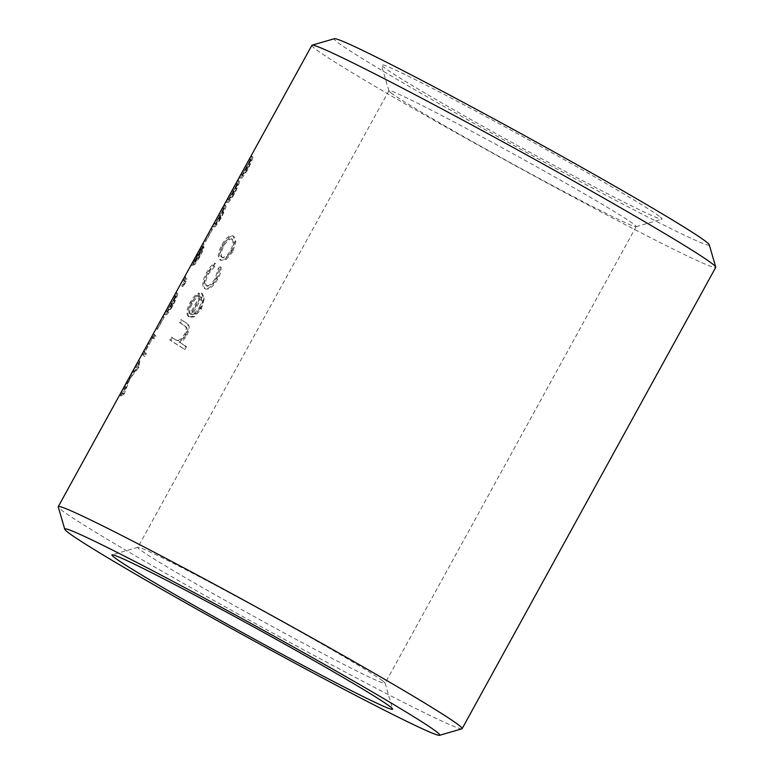 <?xml version="1.0" encoding="UTF-8"?>
<svg xmlns="http://www.w3.org/2000/svg" width="774" height="774" viewBox="0 0 774 774"><rect width="100%" height="100%" fill="white"/><g stroke="black" fill="none" stroke-linecap="round" stroke-linejoin="round"><path stroke-width="0.58" stroke-dasharray="3.87 2.9" d="M461.904 728.827A230.439 7.459 28.8 0 1 275.534 634.564A230.439 7.459 28.8 0 1 62.346 510.743A230.439 7.459 28.8 0 1 58.253 506.912M709.245 244.758A213.972 6.927 28.8 0 1 542.023 160.924A213.972 6.927 28.8 0 1 338.015 42.647A213.972 6.927 28.8 0 1 334.426 38.7M311.874 45.327A230.439 7.459 -151.2 0 0 315.956 49.43A230.439 7.459 -151.2 0 0 532.406 175.021A230.439 7.459 -151.2 0 0 715.737 267.359M382.569 680.801A141.062 4.567 -151.2 0 0 252.072 605.007A141.062 4.567 -151.2 0 0 137.985 547.305A141.062 4.567 -151.2 0 0 137.849 547.392A141.062 4.567 -151.2 0 0 140.355 549.908A141.062 4.567 -151.2 0 0 272.845 626.785A141.062 4.567 -151.2 0 0 385.075 683.307A141.062 4.567 -151.2 0 0 385.084 683.142A141.062 4.567 -151.2 0 0 382.569 680.801M659.235 216.227A160.15 5.186 -151.2 0 0 506.544 127.71A160.15 5.186 -151.2 0 0 381.379 64.958A160.15 5.186 -151.2 0 0 384.223 67.619A160.15 5.186 -151.2 0 0 532.396 153.678A160.15 5.186 -151.2 0 0 661.915 219.187A160.15 5.186 -151.2 0 0 659.235 216.227M391.431 93.199A141.062 4.567 28.8 0 1 388.916 90.858A141.062 4.567 28.8 0 1 388.925 90.693A141.062 4.567 28.8 0 1 501.155 147.215A141.062 4.567 28.8 0 1 633.645 224.092A141.062 4.567 28.8 0 1 636.151 226.608A141.062 4.567 28.8 0 1 636.015 226.695A141.062 4.567 28.8 0 1 521.928 168.993A141.062 4.567 28.8 0 1 391.431 93.199M185.634 346.162A230.439 7.459 -151.2 0 1 179.036 342.031C181.648 340.695 183.999 338.219 186.089 334.6C189.079 327.886 188.924 323.89 185.625 322.623A230.439 7.459 -151.2 0 1 180.981 319.614L179.413 322.458A230.439 7.459 -151.2 0 0 183.67 325.215L185.741 326.986C186.65 328.66 186.234 331.088 184.493 334.271C182.151 338.17 179.791 340.221 177.43 340.415L174.585 339.186A230.439 7.459 -151.2 0 1 171.364 337.096L169.806 339.941A230.439 7.459 -151.2 0 0 184.067 349.006L185.634 346.162L186.524 346.626A229.249 7.421 -151.2 0 1 179.965 342.514C182.577 341.179 184.918 338.693 187.008 335.084C189.998 328.369 189.853 324.383 186.563 323.116A229.249 7.421 -151.2 0 1 181.948 320.126L180.381 322.971A229.249 7.421 -151.2 0 0 184.618 325.719L186.669 327.479C187.569 329.144 187.153 331.572 185.412 334.755C183.08 338.654 180.729 340.705 178.368 340.908L175.543 339.689A229.249 7.421 -151.2 0 1 172.331 337.609L170.773 340.454A229.249 7.421 -151.2 0 0 184.967 349.471L186.524 346.626M197.805 295.9L198.676 293.036C195.764 294.294 192.997 297.332 190.365 302.16C186.544 309.503 185.963 314.399 188.624 316.847L189.678 317.408L194.38 316.808L201.346 309L204.384 298.348L202.304 293.617L190.907 314.35C189.03 312.561 189.456 309.019 192.184 303.718C194.255 299.983 196.441 297.545 198.763 296.413L199.624 293.539C196.731 294.807 193.964 297.855 191.333 302.673C187.511 310.026 186.921 314.912 189.562 317.34L188.624 316.847L193.461 316.314L200.437 308.516C202.556 304.627 203.562 301.076 203.456 297.855L201.356 293.114L189.959 313.847C188.082 312.048 188.498 308.507 191.226 303.205C193.287 299.47 195.483 297.032 197.805 295.9L198.763 296.413M220.106 266.624L218.133 268.588L215.327 278.185C211.902 283.981 208.757 286.438 205.884 285.567C203.901 283.352 204.5 279.25 207.684 273.261L213.885 265.869L214.582 263.083C211.795 264.776 209.135 267.949 206.61 272.622C202.498 280.294 201.695 285.538 204.22 288.344L205.158 288.847C208.932 290.095 213.111 286.912 217.678 279.288C220.174 274.751 221.296 270.687 221.035 267.117L219.071 269.081L216.246 278.669C212.821 284.474 209.677 286.941 206.832 286.07C204.849 283.864 205.458 279.772 208.651 273.773L214.843 266.372L215.54 263.595C212.753 265.288 210.102 268.472 207.577 273.135C203.465 280.817 202.653 286.051 205.158 288.847L204.22 288.344C208.003 289.611 212.182 286.438 216.768 278.804C219.265 274.267 220.367 270.203 220.106 266.624L221.035 267.117M205.961 285.606L206.9 286.109L205.961 285.606M231.881 251.308L234.957 241.391L232.974 235.857L234.048 236.428C230.739 235.199 226.995 238.189 222.825 245.406C218.936 252.846 218.287 257.848 220.861 260.412L219.913 259.919L225.253 259.019L231.881 251.308L232.8 251.792L235.877 241.875L234.048 236.428L233.109 235.925C229.781 234.686 226.037 237.676 221.857 244.884C217.978 252.324 217.33 257.336 219.913 259.919L220.861 260.412L226.172 259.513L232.8 251.792M241.324 173.657L239.698 177.643L240.733 178.204C240.849 179.82 243.278 176.782 248.028 169.109C252.092 160.769 253.601 156.619 252.576 156.658L242.359 174.227L240.733 178.204L239.698 177.643C239.814 179.258 242.252 176.22 247.003 168.548C251.057 160.199 252.576 156.048 251.54 156.087L249.392 158.98M227.914 198.047L226.279 202.033L227.324 202.604C227.44 204.21 229.868 201.182 234.619 193.5C238.673 185.16 240.192 181.01 239.166 181.058L228.949 198.628L227.324 202.604L226.279 202.033C226.405 203.649 228.833 200.621 233.593 192.949C237.647 184.599 239.156 180.448 238.131 180.487L235.983 183.38M214.504 222.448L212.869 226.434L213.905 227.005C214.021 228.611 216.459 225.573 221.209 217.9C225.263 209.56 226.782 205.41 225.756 205.449L223.609 208.341L213.905 227.005L212.869 226.434C212.985 228.049 215.424 225.021 220.174 217.339C224.237 208.99 225.747 204.839 224.721 204.878L222.573 207.771M211.447 228.736A230.439 7.459 -151.2 0 1 211.35 228.553L204.646 240.753A230.439 7.459 -151.2 0 0 204.733 240.937L211.447 228.736L212.482 229.307A229.249 7.421 -151.2 0 1 212.386 229.123L205.681 241.314A229.249 7.421 -151.2 0 0 205.778 241.507L212.482 229.307M192.503 262.463L191.197 265.066L194.942 259.338L192.89 264.524C193.877 264.186 195.88 261.36 198.899 256.059C201.724 250.699 203.078 247.419 202.943 246.219L199.982 250.176L201.743 245.658L202.778 246.229L192.242 265.637L195.986 259.909L193.926 265.085C194.913 264.747 196.906 261.931 199.924 256.62C202.749 251.269 204.104 247.99 203.978 246.78L201.017 250.747L204.084 244.091L193.8 262.783L199.46 252.276M191.197 265.066L192.242 265.637L191.197 265.066M183.167 279.443A230.439 7.459 -151.2 0 0 184.357 281.185L181.677 286.061L186.302 278.679L187.337 279.24A229.249 7.421 -151.2 0 1 185.77 277.169L184.202 280.014A229.249 7.421 -151.2 0 0 185.392 281.746L182.703 286.622L184.106 285.103L187.337 279.24M184.705 276.695A230.439 7.459 -151.2 0 0 186.302 278.679M166.217 310.277L164.591 314.263L165.626 314.825C165.742 316.44 168.171 313.402 172.921 305.73C176.985 297.39 178.494 293.24 177.469 293.278L167.252 310.848L165.626 314.825L164.591 314.263C164.707 315.879 167.145 312.841 171.896 305.169C175.95 296.819 177.459 292.669 176.433 292.707L174.285 295.6M163.159 316.566A230.439 7.459 -151.2 0 1 163.062 316.382L156.358 328.573A230.439 7.459 -151.2 0 0 156.454 328.766L163.159 316.566L164.194 317.137A229.249 7.421 -151.2 0 1 164.098 316.943L157.393 329.144A229.249 7.421 -151.2 0 0 157.49 329.337L164.194 317.137M143.509 351.589L142.329 354.308A230.439 7.459 -151.2 0 0 143.829 355.934L145.396 353.089L146.431 353.65A229.249 7.421 -151.2 0 1 144.932 352.035L152.981 337.396A229.249 7.421 -151.2 0 0 154.471 339.012L156.038 336.168L155.013 335.606L153.446 338.451L154.471 339.012M144.815 349.219L143.896 351.464A230.439 7.459 -151.2 0 0 145.396 353.089M150.833 338.296L151.946 336.825A230.439 7.459 -151.2 0 0 153.446 338.451M151.665 336.893L152.981 337.396L151.665 336.893M153.504 333.971L154.539 334.542L153.504 333.971A230.439 7.459 -151.2 0 0 155.013 335.606M153.455 333.933L152.101 335.955M123.105 393.627L124.362 393.782L129.964 378.728L138.972 367.215L139.784 360.848L137.124 368.018L129.094 380.266L124.169 391.605L121.915 393.366L120.338 396.23L119.302 395.659L123.337 393.221L128.929 378.157L137.936 366.653L138.265 361.168M138.749 360.278L139.784 360.848L138.217 363.712L137.182 363.141L136.089 367.457L129.887 376.358M128.058 379.695L123.134 391.044L120.879 392.795L122.05 393.086L120.338 396.23L124.14 394.189M179.036 342.031L179.965 342.514M186.089 334.6L187.008 335.084M180.981 319.614L181.948 320.126M179.413 322.458L180.381 322.971M185.741 326.986L186.669 327.479M184.493 334.271L185.412 334.755M177.43 340.415L178.368 340.908M171.364 337.096L172.331 337.609M169.806 339.941L170.773 340.454M184.067 349.006L184.967 349.471M198.676 293.036L199.624 293.539M190.365 302.16L191.333 302.673M193.461 316.314L194.38 316.808M200.437 308.516L201.346 309M203.456 297.855L204.384 298.348M201.356 293.114L202.304 293.617M189.959 313.847L190.907 314.35M191.226 303.205L192.184 303.718M200.108 308.023L195.851 313.373L192.262 314.815L201.937 297.226C203.165 299.702 202.565 303.302 200.108 308.023L199.189 307.539L194.922 312.88L191.323 314.321L200.998 296.723C202.237 299.219 201.637 302.818 199.189 307.539M195.851 313.373L194.922 312.88M192.262 314.815L191.323 314.321M201.937 297.226L200.998 296.723M218.133 268.588L219.071 269.081M215.327 278.185L216.246 278.669M207.684 273.261L208.651 273.773M213.885 265.869L214.843 266.372M214.582 263.083L215.54 263.595M206.61 272.622L207.577 273.135M216.768 278.804L217.678 279.288M234.957 241.391L235.877 241.875M221.857 244.884L222.825 245.406M225.253 259.019L226.172 259.513M222.419 257.568C220.435 255.613 220.919 251.792 223.86 246.103C227.063 240.598 229.936 238.324 232.481 239.272C234.58 241.304 234.251 245.203 231.474 250.979C228.107 256.387 225.089 258.584 222.419 257.568L221.47 257.065C219.477 255.101 219.951 251.279 222.902 245.59C226.105 240.085 228.978 237.812 231.532 238.769C233.651 240.811 233.322 244.719 230.555 250.486C227.179 255.894 224.16 258.09 221.47 257.065L222.419 257.568M223.86 246.103L222.902 245.59M231.532 238.769L232.132 239.089M231.474 250.979L230.555 250.486M123.337 393.221L124.362 393.782M128.929 378.157L129.964 378.728M137.714 367.07L138.74 367.631M137.936 366.653L138.972 367.215M136.089 367.457L137.124 368.018M129.219 377.625L130.255 378.196M128.861 378.263L129.897 378.834M123.134 391.044L124.169 391.605M143.877 351.115L144.912 351.686M147.94 343.53L148.976 344.101M154.539 334.542A229.249 7.421 -151.2 0 0 156.038 336.168M154.5 334.494L143.364 354.869A229.249 7.421 -151.2 0 0 144.864 356.495L146.431 353.65M148.115 343.279L149.15 343.849M142.542 353.408L143.577 353.979M143.829 355.934L144.864 356.495M163.062 316.382L164.098 316.943M156.358 328.573L157.393 329.144M156.454 328.766L157.49 329.337M171.896 305.169L172.921 305.73M176.433 292.707L177.469 293.278M170.309 302.895L171.354 303.466M171.315 303.466L175.911 296.123C176.733 295.968 175.621 299.016 172.583 305.285C168.984 311.119 167.184 313.354 167.194 311.98L171.315 303.466L170.28 302.895M172.583 305.285L171.547 304.724C167.948 310.558 166.149 312.793 166.149 311.419L167.29 312.067L166.149 311.419L167.494 307.984M175.03 296.868L173.986 296.297L174.818 295.513L175.911 296.123L174.866 295.562C175.688 295.407 174.585 298.454 171.547 304.724M173.018 297.942L173.986 296.297M184.802 276.521L185.837 277.092A229.249 7.421 -151.2 0 0 185.77 277.169M185.837 277.092L184.27 279.936A229.249 7.421 -151.2 0 0 184.202 280.014M183.235 279.366L184.27 279.936M184.357 281.185L185.392 281.746M181.677 286.061L182.703 286.622M183.08 284.542L184.106 285.103M203.049 243.529L204.094 244.091L203.049 243.52M197.206 253.978L198.241 254.549M194.942 259.338L195.986 259.909M192.89 264.524L193.926 265.085M198.899 256.059L199.924 256.62M202.943 246.219L203.978 246.78M199.982 250.176L201.017 250.747M200.456 248.019L201.482 246.364L202.527 246.935L201.492 246.374L193.742 260.228M195.483 262.231L198.608 255.391L202.42 249.634L199.44 256.426L195.483 262.231L194.448 261.67L197.573 254.83L201.385 249.073L198.415 255.865L194.448 261.67L195.493 262.241M198.608 255.391L197.573 254.83M202.42 249.634L201.385 249.073M199.44 256.426L198.415 255.865M193.8 262.783L192.765 262.212M198.173 254.607L197.138 254.036M198.463 255.091L197.428 254.52M211.35 228.553L212.386 229.123M204.646 240.753L205.681 241.314M204.733 240.937L205.778 241.507M220.174 217.339L221.209 217.9M224.721 204.878L225.756 205.449M218.597 215.075L219.632 215.646L224.189 208.293C225.011 208.138 223.909 211.186 220.871 217.455C217.262 223.289 215.472 225.524 215.472 224.15L219.603 215.636L218.558 215.066M220.871 217.455L219.835 216.894C216.236 222.728 214.437 224.963 214.437 223.589L215.569 224.237L214.437 223.589L215.782 220.155M223.309 209.038L222.273 208.477L223.096 207.684L224.189 208.293L223.154 207.732C223.976 207.577 222.873 210.625 219.835 216.894M221.296 210.112L222.273 208.477M233.593 192.949L234.619 193.5M238.131 180.487L239.166 181.058M232.007 190.675L233.051 191.246M233.013 191.236L237.599 183.902C238.421 183.738 237.318 186.795 234.28 193.055C230.681 198.899 228.881 201.134 228.881 199.76L233.013 191.236L231.977 190.665M234.28 193.055L233.245 192.494C229.646 198.338 227.846 200.563 227.846 199.189L228.978 199.847L227.846 199.189L229.191 195.754M236.718 184.647L235.683 184.077L236.505 183.283L237.599 183.902L236.563 183.332C237.386 183.177 236.283 186.234 233.245 192.494M234.715 185.712L235.683 184.077M247.003 168.548L248.028 169.109M251.54 156.087L252.576 156.658M246.422 166.845L251.018 159.502C251.84 159.347 250.728 162.395 247.69 168.664C244.091 174.498 242.291 176.733 242.301 175.359L246.422 166.845L245.387 166.275L246.461 166.845M247.69 168.664L246.654 168.103C243.055 173.937 241.256 176.172 241.256 174.798L242.397 175.446L241.256 174.798L242.601 171.364M250.137 160.247L249.093 159.676L249.925 158.893L251.018 159.502L249.973 158.941C250.805 158.786 249.692 161.834 246.654 168.103M248.125 161.321L249.093 159.676M185.625 322.623L186.563 323.116M183.67 325.215L184.618 325.719M174.585 339.186L175.543 339.689M143.896 351.464L144.932 352.035M142.329 354.308L143.364 354.869M137.985 547.305L112.085 554.813M388.916 90.858L381.379 64.958M388.925 90.693L137.849 547.392M148.956 341.673L148.685 342.166M636.151 226.608L385.075 683.307M636.015 226.695L661.915 219.187M385.084 683.142L392.621 709.042M176.54 340.289L175.601 339.786M130.932 376.928L129.094 380.266M152.904 337.309L151.868 336.738M153.136 336.526L149.992 342.243M147.902 346.055L144.544 352.16M177.381 293.201L176.337 292.63M175.321 296.171L172.283 301.715M170.357 305.208L167.252 310.848M196.857 256.997L193.539 263.034M225.66 205.371L224.624 204.81M223.609 208.341L220.561 213.885M218.645 217.378L215.54 223.018M239.079 180.981L238.034 180.41M237.018 183.951L233.971 189.485M232.055 192.978L228.949 198.628M252.488 156.58L251.453 156.009M250.437 159.55L247.39 165.094M245.464 168.587L242.359 174.227"/><path stroke-width="1.16" d="M68.557 532.802A213.972 6.927 -151.2 0 0 266.517 647.77A213.972 6.927 -151.2 0 0 439.574 735.3A213.972 6.927 -151.2 0 0 435.985 731.353A213.972 6.927 -151.2 0 0 231.977 613.076A213.972 6.927 -151.2 0 0 64.755 529.242A213.972 6.927 -151.2 0 0 68.557 532.802M64.755 529.242L58.253 506.912A230.439 7.459 28.8 0 1 58.263 506.641A230.439 7.459 28.8 0 1 241.594 598.979A230.439 7.459 28.8 0 1 458.044 724.57A230.439 7.459 28.8 0 1 462.126 728.673A230.439 7.459 28.8 0 1 461.904 728.827L439.574 735.3M312.096 45.173L334.426 38.7A213.972 6.927 28.8 0 1 507.483 126.23A213.972 6.927 28.8 0 1 705.443 241.198A213.972 6.927 28.8 0 1 709.245 244.758L715.747 267.088A230.439 7.459 -151.2 0 0 711.654 263.257A230.439 7.459 -151.2 0 0 498.466 139.436A230.439 7.459 -151.2 0 0 312.096 45.173A230.439 7.459 -151.2 0 0 311.874 45.327L184.734 276.599A230.439 7.459 -151.2 0 0 184.705 276.695M462.126 728.673L715.737 267.359A230.439 7.459 -151.2 0 0 715.747 267.088M114.765 557.773A160.15 5.186 28.8 0 1 112.085 554.813A160.15 5.186 28.8 0 1 241.604 620.322A160.15 5.186 28.8 0 1 389.777 706.381A160.15 5.186 28.8 0 1 392.621 709.042A160.15 5.186 28.8 0 1 267.456 646.29A160.15 5.186 28.8 0 1 114.765 557.773M138.265 361.168L183.167 279.443A230.439 7.459 -151.2 0 1 183.235 279.366L184.802 276.521A230.439 7.459 -151.2 0 0 184.734 276.599M144.815 349.219L150.833 338.296M138.488 360.713L119.593 395.117M170.309 302.905L173.018 297.942M167.494 307.984L170.28 302.895M197.167 254.056L200.456 248.019M193.742 260.228L197.138 254.036M218.587 215.085L221.296 210.112M215.782 220.155L218.558 215.066M232.007 190.685L234.715 185.712M229.191 195.754L231.977 190.665M242.601 171.364L248.125 161.321M148.685 342.166L146.857 345.494M119.428 395.379L58.263 506.641M171.238 301.144L169.322 304.637M198.338 251.86L195.822 256.426M219.526 213.314L217.6 216.807M232.935 188.914L231.02 192.407M246.345 164.523L244.429 168.016"/></g></svg>
